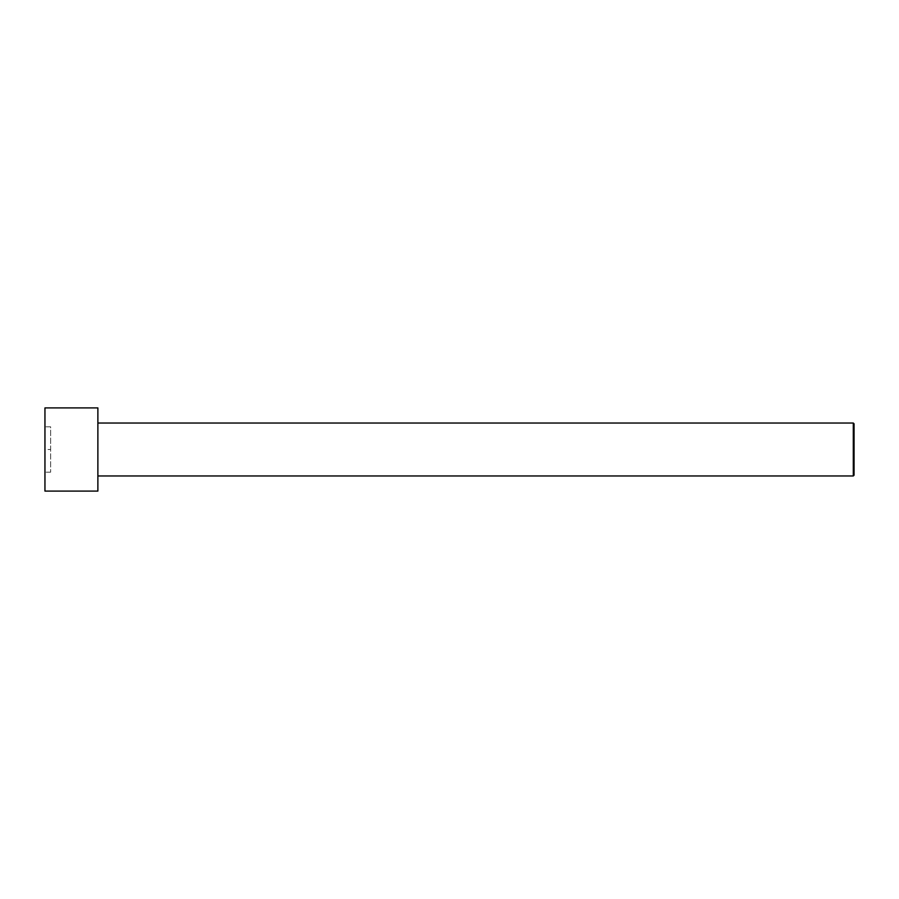 <?xml version="1.0" encoding="UTF-8"?>
<svg xmlns="http://www.w3.org/2000/svg" width="899" height="899" viewBox="0 0 899 899"><rect width="100%" height="100%" fill="white"/><g stroke="black" fill="none" stroke-linecap="round" stroke-linejoin="round"><path stroke-width="0.67" stroke-dasharray="4.5 3.37" d="M44.95 407.91L44.95 491.09M44.95 449.5L44.95 426.811L44.95 472.189L44.95 449.5L50.625 449.5L50.625 426.811L44.95 426.811L50.625 426.811L50.625 472.189L50.625 449.5L44.95 449.5M97.879 407.91L97.879 491.09M853.297 475.964L853.297 423.036M97.879 475.964L97.879 423.036L97.879 475.964M854.05 475.211L854.05 423.789M50.625 472.189L44.95 472.189L50.625 472.189"/><path stroke-width="1.35" d="M44.95 491.09L44.95 407.91L97.879 407.91L97.879 491.09L44.95 491.09M97.879 475.964L853.297 475.964L853.297 423.036L854.05 423.789L854.05 475.211L853.297 475.964M97.879 423.036L853.297 423.036"/></g></svg>
